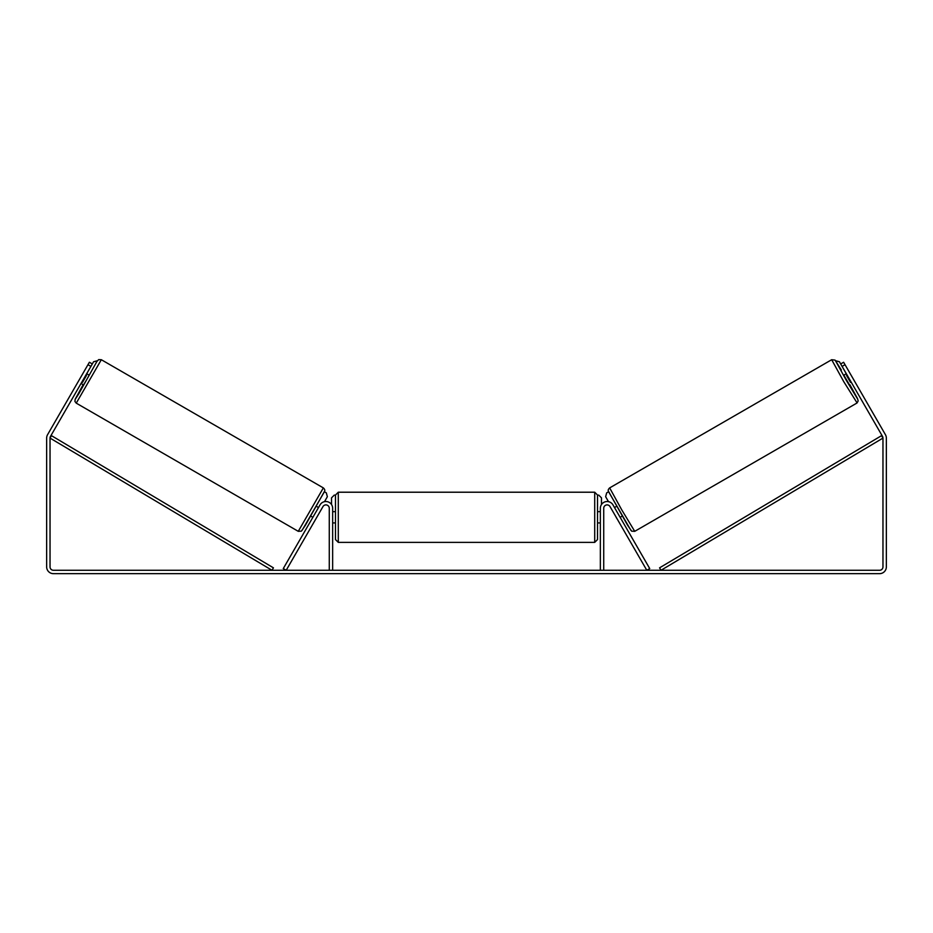 <?xml version="1.0" encoding="UTF-8"?>
<svg xmlns="http://www.w3.org/2000/svg" width="933" height="933" viewBox="0 0 933 933"><rect width="100%" height="100%" fill="white"/><g stroke="black" fill="none" stroke-linecap="round" stroke-linejoin="round"><path stroke-width="1.4" d="M320.031 504.893A6.764 6.764 0 0 1 332.649 508.275L332.649 570.273L329.279 570.273L329.279 508.275A3.382 3.382 0 0 0 322.97 506.584L286.198 570.273L283.27 568.582L320.031 504.893M612.969 504.893A6.764 6.764 0 0 0 600.351 508.275L600.351 570.273L603.721 570.273L603.721 508.275A3.382 3.382 0 0 1 610.03 506.584L646.802 570.273L649.73 568.582L612.969 504.893M856.751 403.149L634.732 531.332L621.751 509.873L609.657 487.901L831.676 359.718L843.77 381.69L857.077 402.928L858.162 400.922L857.474 398.496L849.858 384.688L857.777 399.301L846.254 380.256L835.525 360.744L841.321 370.004L835.035 360.103L831.676 359.718M849.473 384.909L843.829 375.148L846.324 373.713M849.625 372.675L854.103 380.372M614.497 507.552L616.55 506.362M620.13 517.314L622.183 516.124M616.398 517.605L611.57 509.243M615.302 508.951L619.325 515.914M617.203 519.005L616.328 517.652M847.129 375.101L846.523 375.451L850.546 382.425L851.153 382.075M850.546 382.425L846.523 375.451M90.909 366.389L87.97 364.698L89.381 362.261L92.309 363.952L50.487 436.399A3.382 3.382 0 0 0 50.032 438.09L50.032 566.891A3.382 3.382 0 0 0 53.414 570.273L879.586 570.273A3.382 3.382 0 0 0 882.968 566.891L882.968 438.09A3.382 3.382 0 0 0 882.513 436.399L840.691 363.952L843.619 362.261L845.03 364.698L842.091 366.389M87.97 364.698L47.56 434.708A6.764 6.764 0 0 0 46.65 438.09L46.65 566.891A6.764 6.764 0 0 0 53.414 573.655L879.586 573.655A6.764 6.764 0 0 0 886.35 566.891L886.35 438.09A6.764 6.764 0 0 0 885.44 434.708L845.03 364.698M335.472 517.302L335.472 495.038L338.294 492.216L338.294 542.376L335.472 539.554L335.472 517.302M597.528 495.038L597.528 539.554L594.706 542.376L594.706 492.216L597.528 495.038M332.649 513.267L332.649 521.325M600.351 521.325L600.351 513.267M331.53 504.543L331.53 497.849L334.341 495.038M598.659 495.038L601.47 497.849L601.47 504.543M846.278 373.736L839.42 361.747L835.571 360.721M840.691 363.952L839.42 361.747M608.573 491.773L606.672 492.869L605.645 496.718L608.491 501.662M835.618 360.768L839.373 361.782M323.343 487.901L101.324 359.718L76.249 403.149L298.268 531.332L323.343 487.901C324.602 489.102 325.046 490.14 324.696 491.003L305.313 525.396L301.347 531.169L298.268 531.332M81.043 383.463L83.527 384.909L86.454 380.081L89.171 375.148L86.676 373.713M85.871 375.101L86.477 375.451L82.454 382.425L81.847 382.075M315.797 519.005L321.43 509.243M318.503 507.552L316.45 506.362M312.87 517.314L310.817 516.124M317.698 508.951L313.675 515.914M83.375 372.675L78.489 381.119M82.454 382.425L86.477 375.451M86.722 373.736L93.58 361.747L97.429 360.721M92.309 363.952L93.58 361.747M324.427 491.773L326.328 492.869L327.355 496.718L324.509 501.662M97.382 360.768L93.627 361.782M50.032 438.09L271.993 570.273L273.439 567.847L51.478 435.664L50.032 438.09M882.968 438.09L661.007 570.273L659.561 567.847L881.522 435.664L882.968 438.09M608.619 491.749L630.883 530.306M76.249 403.149L74.932 401.458L75.176 399.254L83.142 384.688L75.223 399.301L78.757 393.819L96.939 361.421L98.7 359.613L101.324 359.718M324.381 491.749L302.117 530.306M634.732 531.332L631.653 531.169L627.687 525.396L608.304 491.003C607.954 490.14 608.398 489.102 609.657 487.901M594.706 492.216L338.294 492.216M335.472 511.657L332.649 511.657M600.351 511.657L597.528 511.657M600.351 522.935L597.528 522.935M335.472 522.935L332.649 522.935M594.706 542.376L338.294 542.376"/></g></svg>
